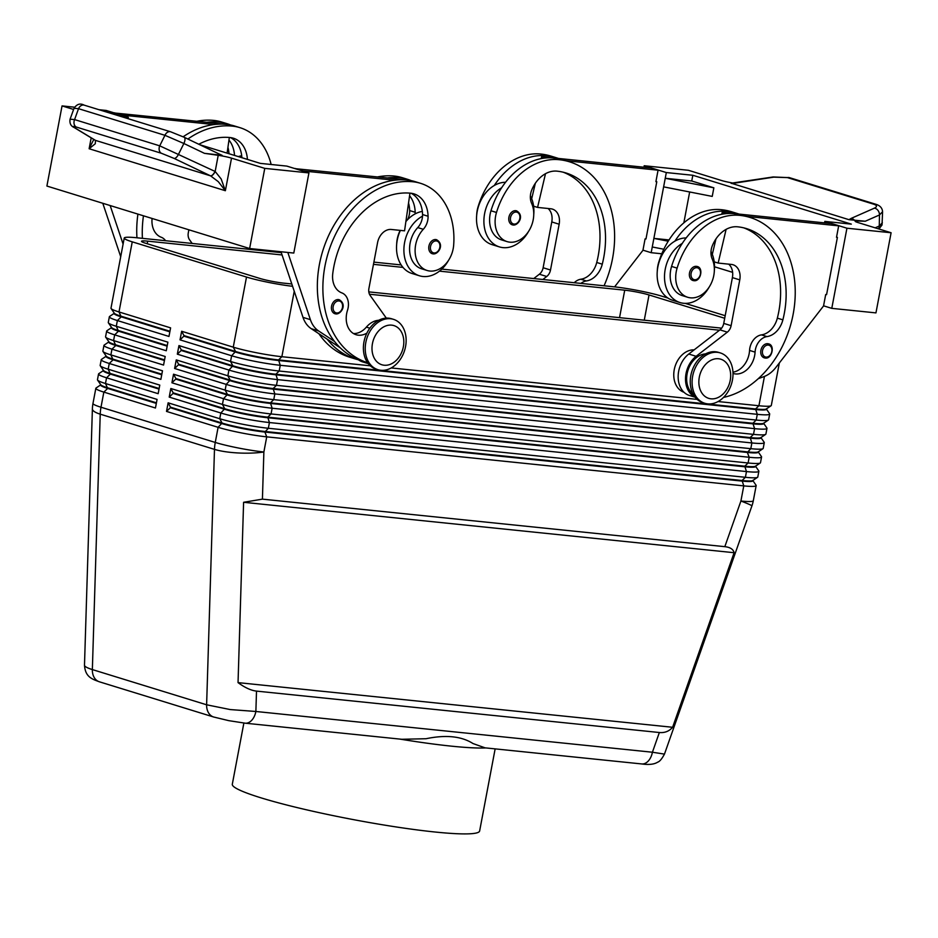 <?xml version="1.0" encoding="UTF-8"?>
<svg xmlns="http://www.w3.org/2000/svg" width="938" height="938" viewBox="0 0 938 938"><rect width="100%" height="100%" fill="white"/><g stroke="black" fill="none" stroke-linecap="round" stroke-linejoin="round"><path stroke-width="1.41" d="M331.689 310.056A7.316 5.499 -72.9 0 1 332.908 302.775A7.316 5.499 -72.9 0 1 338.442 299.574A7.316 5.499 -72.9 0 1 339.239 299.738C347.67 304.686 340.67 314.699 335.827 313.913L334.925 313.726A7.316 5.499 -72.9 0 1 331.689 310.056M335.734 313.89A7.316 5.499 -72.9 0 1 334.925 313.726M287.825 252.451L310.384 319.647A29.266 22.02 107.1 0 0 318.627 330.962L334.514 341.432A93.659 70.456 -72.9 0 0 362.514 361.165L367.59 362.725A93.659 70.456 -72.9 0 1 326.506 259.017A93.659 70.456 -72.9 0 1 412.931 181.773A69.236 52.082 -72.9 0 1 420.529 183.309A69.236 52.082 -72.9 0 1 453.664 245.158A24.88 18.713 -72.9 0 1 427.107 270.484L421.572 268.784A24.88 18.713 -72.9 0 1 409.66 246.553A24.88 18.713 -72.9 0 1 417.75 227.582A14.633 11.01 107.1 0 0 422.522 216.15A32.197 24.224 107.1 0 0 404.606 242.508A32.197 24.224 107.1 0 0 419.415 275.772A32.197 24.224 107.1 0 0 448.622 260.189M453.828 242.485A32.197 24.224 107.1 0 0 453.91 239.776M405.884 221.579A32.197 24.224 107.1 0 1 415.159 213.876A32.197 24.224 -72.9 0 1 422.323 211.413M400.362 230.408A32.197 24.224 107.1 0 0 397.231 240.234A32.197 24.224 107.1 0 0 412.052 273.497L419.415 275.772M427.107 270.484A24.88 18.713 -72.9 0 1 415.194 248.253A24.88 18.713 -72.9 0 1 423.284 229.294A14.633 11.01 107.1 0 0 428.08 216.256A29.266 22.02 107.1 0 0 413.975 193.873A29.266 22.02 107.1 0 0 410.762 193.216A81.946 61.65 107.1 0 0 332.756 273.579A20.484 15.407 107.1 0 0 341.831 292.891A14.633 11.01 -72.9 0 1 347.517 310.232A20.484 15.407 107.1 0 0 356.1 334.725A20.484 15.407 107.1 0 0 366.875 333.119M400.186 230.385A24.88 18.713 107.1 0 0 396.762 242.579A24.88 18.713 107.1 0 0 396.68 244.185M693.686 280.65A7.316 5.499 -72.9 0 1 692.877 280.485A7.316 5.499 -72.9 0 1 689.629 272.395A7.316 5.499 -72.9 0 1 696.383 266.345A7.316 5.499 -72.9 0 1 697.192 266.498C703.922 267.846 700.545 281.998 693.78 280.673L692.877 280.485M515.783 210.687A7.316 5.499 -72.9 0 1 516.58 210.851C525.01 215.799 518.011 225.812 513.168 225.014L512.277 224.827A7.316 5.499 -72.9 0 1 509.017 216.737A7.316 5.499 -72.9 0 1 515.783 210.687M244.924 723.163A14.633 9.532 -84.1 0 0 245.123 723.186A14.633 9.532 -84.1 0 0 245.17 723.186A14.633 9.532 -84.1 0 0 251.267 720.759A14.633 9.532 -84.1 0 0 255.875 711.473L230.209 709.562L206.618 704.79L92.358 669.58C87.175 667.95 84.549 666.496 84.49 665.218L92.393 408.874A35.116 7.938 -178.2 0 0 100.225 414.162A35.116 26.416 -72.9 0 1 100.472 410.703A35.116 26.416 -72.9 0 1 100.987 407.233L103.848 392.107L155.45 408.007L157.08 399.412L105.478 383.513A35.116 3.424 -169.3 0 1 97.564 380.078A35.116 3.424 -169.3 0 1 97.47 379.714L98.549 373.992A35.116 3.424 10.7 0 0 106.557 377.791L158.159 393.69L159.777 385.108L108.175 369.209A35.116 3.424 -169.3 0 1 100.272 365.773A35.116 3.424 -169.3 0 1 100.167 365.41L101.245 359.688A35.116 3.424 10.7 0 0 109.265 363.475L160.867 379.386L162.485 370.791L110.883 354.892A35.116 3.424 -169.3 0 1 102.981 351.457A35.116 3.424 -169.3 0 1 102.875 351.093L103.954 345.372A35.116 3.424 10.7 0 0 111.962 349.171L163.564 365.07L165.194 356.487L113.592 340.576A35.116 3.424 -169.3 0 1 105.677 337.141A35.116 3.424 -169.3 0 1 105.572 336.789L106.662 331.055A35.116 3.424 10.7 0 0 114.671 334.854L166.272 350.753L167.89 342.171L116.289 326.272A35.116 3.424 -169.3 0 1 108.386 322.836A35.116 3.424 -169.3 0 1 108.28 322.473L109.359 316.751A35.116 3.424 10.7 0 0 117.367 320.55L168.969 336.449L170.599 327.866L118.997 311.955A35.116 3.424 -169.3 0 1 111.094 308.52A35.116 3.424 -169.3 0 1 110.989 308.168L124.238 238.041A35.116 3.424 -169.3 0 1 124.367 237.818A35.116 3.424 -169.3 0 1 136.631 237.748L281.271 252.615M256.508 691.107C251.044 690.485 244.888 687.66 238.041 682.618L243.599 502.287L262.417 499.145L724.828 546.666C730.198 547.264 733.293 549.281 734.114 552.705L672.605 727.278C669.181 731.265 664.761 733.012 659.355 732.519L256.508 691.107L255.875 711.473L652.414 752.229A14.633 9.532 95.9 0 1 647.795 761.515A14.633 9.532 95.9 0 1 641.698 763.942A14.633 9.532 95.9 0 1 641.662 763.942C648.873 764.962 654.22 764.376 657.679 762.16C659.637 761.586 661.9 758.901 664.456 754.105L652.414 752.229L659.355 732.519M114.178 313.362L109.594 316.446A35.116 3.424 10.7 0 0 109.5 316.528A35.116 3.424 10.7 0 0 109.359 316.751M441.798 269.112L613.675 286.77A35.116 3.424 -169.3 0 1 638.884 290.698A35.116 3.424 -169.3 0 1 662.287 296.314L667.915 298.05M111.094 308.52L114.342 313.245A31.024 3.025 10.7 0 0 121.33 316.282L169.954 331.266M111.47 327.667L106.885 330.762A35.116 3.424 10.7 0 0 106.791 330.833A35.116 3.424 10.7 0 0 106.662 331.055M108.386 322.836L111.645 327.561A31.024 3.025 10.7 0 0 118.622 330.598L167.245 345.583M108.761 341.983L104.188 345.067A35.116 3.424 10.7 0 0 104.095 345.149A35.116 3.424 10.7 0 0 103.954 345.372M105.677 337.141L108.937 341.878A31.024 3.025 10.7 0 0 115.925 344.903L164.549 359.887M106.064 356.288L101.48 359.383A35.116 3.424 10.7 0 0 101.386 359.453A35.116 3.424 10.7 0 0 101.245 359.688M102.981 351.457L106.228 356.182A31.024 3.025 10.7 0 0 113.217 359.219L161.84 374.203M103.356 370.604L98.771 373.699A35.116 3.424 10.7 0 0 98.678 373.77A35.116 3.424 10.7 0 0 98.549 373.992M100.272 365.773L103.532 370.498A31.024 3.025 10.7 0 0 110.508 373.523L159.132 388.508M100.659 384.908L96.075 388.004A35.116 3.424 10.7 0 0 95.981 388.086A35.116 3.424 10.7 0 0 95.84 388.309A35.116 3.424 10.7 0 0 103.848 392.107L107.706 388.414A31.024 3.025 -169.3 0 1 100.624 385.061L100.706 384.627M97.564 380.078L100.823 384.803A31.024 3.025 10.7 0 0 107.811 387.84L156.435 402.824M370.299 365.797L281.869 356.71A35.116 3.424 -169.3 0 1 256.66 352.782A35.116 3.424 -169.3 0 1 233.257 347.166L181.655 331.266L180.037 339.861L183.883 336.167L235.485 352.067A31.024 3.025 10.7 0 0 256.156 357.026A31.024 3.025 10.7 0 0 278.434 360.497L755.465 409.519A31.024 3.025 10.7 0 0 766.299 409.46A31.024 3.025 10.7 0 0 766.416 409.261L766.522 408.698M180.037 339.861L231.639 355.76A35.116 3.424 10.7 0 0 255.03 361.376A35.116 3.424 10.7 0 0 280.251 365.292L757.294 414.326A35.116 3.424 10.7 0 0 769.559 414.256A35.116 3.424 10.7 0 0 769.688 414.033A35.116 3.424 10.7 0 0 769.582 413.67L766.44 409.12M779.337 362.983L771.306 405.451A35.116 3.424 -169.3 0 1 771.177 405.673A35.116 3.424 -169.3 0 1 771.083 405.744A35.116 3.424 -169.3 0 1 758.912 405.744L718.074 401.546M292.586 286.301A35.116 3.424 -169.3 0 1 269.91 282.666A35.116 3.424 -169.3 0 1 246.506 277.05L233.257 347.166L235.59 351.492L183.989 335.593L181.655 331.266M766.405 408.886A31.024 3.025 -169.3 0 1 766.323 408.956A31.024 3.025 -169.3 0 1 755.571 408.956L278.539 359.922A31.024 3.025 -169.3 0 1 256.262 356.452A31.024 3.025 -169.3 0 1 235.59 351.492L231.639 355.76L230.549 361.482L178.947 345.583L177.329 354.165L228.931 370.064A35.116 3.424 10.7 0 0 252.334 375.681A35.116 3.424 10.7 0 0 277.542 379.609L754.586 428.643A35.116 3.424 10.7 0 0 766.85 428.572A35.116 3.424 10.7 0 0 766.979 428.349A35.116 3.424 10.7 0 0 766.874 427.986L763.743 423.425M766.979 428.349L765.9 434.071A35.116 3.424 -169.3 0 1 765.771 434.294A35.116 3.424 -169.3 0 1 765.678 434.364A35.116 3.424 -169.3 0 1 753.507 434.364L276.464 385.33A35.116 3.424 -169.3 0 1 251.243 381.414A35.116 3.424 -169.3 0 1 227.852 375.798L176.25 359.887L174.62 368.482L226.222 384.381A35.116 3.424 10.7 0 0 249.625 389.997A35.116 3.424 10.7 0 0 274.846 393.913L751.877 442.947A35.116 3.424 10.7 0 0 764.142 442.877A35.116 3.424 10.7 0 0 764.282 442.654L763.192 448.376A35.116 3.424 -169.3 0 1 763.063 448.599A35.116 3.424 -169.3 0 1 762.969 448.681A35.116 3.424 -169.3 0 1 750.799 448.669L273.755 399.647A35.116 3.424 -169.3 0 1 248.547 395.719A35.116 3.424 -169.3 0 1 225.143 390.102L173.542 374.203L171.924 382.786L223.525 398.685A35.116 3.424 10.7 0 0 246.917 404.313A35.116 3.424 10.7 0 0 272.137 408.229L749.181 457.263A35.116 3.424 10.7 0 0 761.445 457.193A35.116 3.424 10.7 0 0 761.574 456.97L760.495 462.692A35.116 3.424 -169.3 0 1 760.355 462.915A35.116 3.424 -169.3 0 1 760.261 462.985A35.116 3.424 -169.3 0 1 748.102 462.985L271.059 413.951A35.116 3.424 -169.3 0 1 245.838 410.035A35.116 3.424 -169.3 0 1 222.435 404.419L170.833 388.508L169.215 397.102L220.817 413.001A35.116 3.424 10.7 0 0 244.22 418.618A35.116 3.424 10.7 0 0 269.429 422.546L746.472 471.568A35.116 3.424 10.7 0 0 758.736 471.497A35.116 3.424 10.7 0 0 758.865 471.275A35.116 3.424 10.7 0 0 758.772 470.911L755.629 466.362M758.865 471.275L757.787 476.996A35.116 3.424 -169.3 0 1 757.658 477.231A35.116 3.424 -169.3 0 1 757.564 477.301A35.116 3.424 -169.3 0 1 745.393 477.301L268.35 428.267A35.116 3.424 -169.3 0 1 243.141 424.339A35.116 3.424 -169.3 0 1 219.738 418.723L168.137 402.824L166.507 411.407L170.364 407.725L221.966 423.624A31.024 3.025 10.7 0 0 242.637 428.584A31.024 3.025 10.7 0 0 264.903 432.055L741.946 481.077A31.024 3.025 10.7 0 0 752.78 481.018A31.024 3.025 10.7 0 0 752.897 480.819L753.003 480.244M166.507 411.407L218.108 427.318A35.116 3.424 10.7 0 0 241.512 432.934A35.116 3.424 10.7 0 0 266.732 436.85L743.775 485.884A35.116 3.424 10.7 0 0 756.028 485.814A35.116 3.424 10.7 0 0 756.169 485.591A35.116 3.424 10.7 0 0 756.063 485.227L752.921 480.678M769.688 414.033L768.609 419.755A35.116 3.424 -169.3 0 1 768.468 419.978A35.116 3.424 -169.3 0 1 768.374 420.06A35.116 3.424 -169.3 0 1 756.204 420.048L279.172 371.026A35.116 3.424 -169.3 0 1 253.952 367.098A35.116 3.424 -169.3 0 1 230.549 361.482L232.882 365.808L181.28 349.909L178.947 345.583M177.329 354.165L181.175 350.472L232.776 366.383A31.024 3.025 10.7 0 0 253.448 371.342A31.024 3.025 10.7 0 0 275.725 374.801L752.768 423.835A31.024 3.025 10.7 0 0 763.591 423.777A31.024 3.025 10.7 0 0 763.708 423.577L763.825 423.003M763.708 423.202A31.024 3.025 -169.3 0 1 763.614 423.273A31.024 3.025 -169.3 0 1 752.874 423.261L275.831 374.239A31.024 3.025 -169.3 0 1 253.553 370.768A31.024 3.025 -169.3 0 1 232.882 365.808L228.931 370.064L227.852 375.798L230.185 380.113L178.583 364.214L176.25 359.887M174.62 368.482L178.478 364.788L230.08 380.687A31.024 3.025 10.7 0 0 250.739 385.647A31.024 3.025 10.7 0 0 273.017 389.118L750.06 438.152A31.024 3.025 10.7 0 0 760.894 438.081A31.024 3.025 10.7 0 0 761.011 437.882L761.117 437.319M760.999 437.518A31.024 3.025 -169.3 0 1 760.917 437.577A31.024 3.025 -169.3 0 1 750.166 437.577L273.122 388.543A31.024 3.025 -169.3 0 1 250.856 385.084A31.024 3.025 -169.3 0 1 230.185 380.113L226.222 384.381L225.143 390.102L227.477 394.429L175.875 378.53L173.542 374.203M171.924 382.786L175.769 379.104L227.371 395.004A31.024 3.025 10.7 0 0 248.042 399.963A31.024 3.025 10.7 0 0 270.32 403.422L747.351 452.456A31.024 3.025 10.7 0 0 758.185 452.397A31.024 3.025 10.7 0 0 758.303 452.198L758.408 451.624M758.291 451.823A31.024 3.025 -169.3 0 1 758.209 451.893A31.024 3.025 -169.3 0 1 747.469 451.882L270.425 402.859A31.024 3.025 -169.3 0 1 248.148 399.389A31.024 3.025 -169.3 0 1 227.477 394.429L223.525 398.685L222.435 404.419L224.78 408.745L173.178 392.834L170.833 388.508M169.215 397.102L173.061 393.409L224.663 409.308A31.024 3.025 10.7 0 0 245.334 414.279A31.024 3.025 10.7 0 0 267.611 417.738L744.655 466.772A31.024 3.025 10.7 0 0 755.489 466.702A31.024 3.025 10.7 0 0 755.606 466.514L755.711 465.94M755.594 466.139A31.024 3.025 -169.3 0 1 755.512 466.198A31.024 3.025 -169.3 0 1 744.76 466.198L267.717 417.164A31.024 3.025 -169.3 0 1 245.439 413.705A31.024 3.025 -169.3 0 1 224.78 408.745L220.817 413.001L219.738 418.723L222.072 423.05L170.47 407.151L168.137 402.824M752.886 480.444A31.024 3.025 -169.3 0 1 752.804 480.514A31.024 3.025 -169.3 0 1 742.052 480.514L265.02 431.48A31.024 3.025 -169.3 0 1 242.743 428.009A31.024 3.025 -169.3 0 1 222.072 423.05L218.108 427.318L215.259 442.443L100.987 407.233A35.116 3.424 10.7 0 1 92.979 403.434A35.116 35.116 0 0 0 92.393 408.874M717.418 352.336A26.346 19.815 -72.9 0 1 720.314 352.923A26.346 19.815 -72.9 0 1 732.015 382.047A26.346 19.815 -72.9 0 1 707.686 403.856A26.346 19.815 -72.9 0 1 704.79 403.27A26.346 19.815 -72.9 0 1 693.088 374.156A26.346 19.815 -72.9 0 1 717.418 352.336M718.543 358.75A20.484 15.407 -72.9 0 1 730.221 380.371A20.484 15.407 -72.9 0 1 710.981 398.814A20.484 15.407 -72.9 0 1 699.302 377.193A20.484 15.407 -72.9 0 1 718.543 358.75M703.875 402.965A26.346 19.815 -72.9 0 1 702.949 402.707A26.346 19.815 -72.9 0 1 691.247 373.582A26.346 19.815 -72.9 0 1 715.577 351.773A26.346 19.815 -72.9 0 1 718.461 352.36L720.314 352.923M380.828 370.264A26.346 19.815 107.1 0 0 405.146 348.455A26.346 19.815 107.1 0 0 393.444 319.33A26.346 19.815 107.1 0 0 390.56 318.744A26.346 19.815 107.1 0 0 366.23 340.553A26.346 19.815 107.1 0 0 377.932 369.678A26.346 19.815 107.1 0 0 380.828 370.264M384.111 365.222A20.484 15.407 107.1 0 0 403.363 346.779A20.484 15.407 107.1 0 0 391.685 325.146A20.484 15.407 107.1 0 0 372.445 343.601A20.484 15.407 107.1 0 0 384.111 365.222M393.444 319.33L391.603 318.768A26.346 19.815 107.1 0 0 388.719 318.181A26.346 19.815 107.1 0 0 364.39 339.99A26.346 19.815 107.1 0 0 376.091 369.115L377.932 369.678M580.915 283.405A14.633 11.01 -72.9 0 1 586.379 280.943A20.484 15.407 107.1 0 0 602.266 264.188A81.946 61.65 107.1 0 0 566.013 172.979A81.946 61.65 107.1 0 0 557.02 171.15A29.266 22.02 107.1 0 0 531.823 189.816A14.633 11.01 107.1 0 0 531.611 203.335A24.88 18.713 -72.9 0 1 532.362 223.209A24.88 18.713 -72.9 0 1 507.106 241.617A24.88 18.713 -72.9 0 1 496.495 212.469A69.236 52.082 -72.9 0 1 559.189 159.706A93.659 70.456 -72.9 0 1 569.46 161.793A93.659 70.456 -72.9 0 1 604.06 285.785M528.622 231.323A32.197 24.224 -72.9 0 1 499.415 246.905A32.197 24.224 -72.9 0 1 484.606 213.641A32.197 24.224 -72.9 0 1 501.642 187.764A69.236 52.082 107.1 0 0 490.973 210.769A24.88 18.713 107.1 0 0 501.572 239.905L507.106 241.617M499.415 246.905L492.051 244.63A32.197 24.224 -72.9 0 1 477.231 211.367A32.197 24.224 -72.9 0 1 494.267 185.501A32.197 24.224 -72.9 0 1 505.559 182.277M530.392 195.843A32.197 24.224 -72.9 0 1 533.745 214.685M684.001 392.272A21.949 16.509 -72.9 0 1 675.301 383.384A21.949 16.509 -72.9 0 1 677.424 360.942A21.949 16.509 -72.9 0 1 694.108 349.874M705.599 353.872A21.949 16.509 107.1 0 0 689.887 365.714A21.949 16.509 107.1 0 0 688.199 387.359A21.949 16.509 107.1 0 0 693.17 394.218M723.503 397.431A93.659 70.456 107.1 0 0 793.97 309.376A93.659 70.456 107.1 0 0 750.072 217.452A93.659 70.456 107.1 0 0 739.789 215.365A69.236 52.082 107.1 0 0 677.107 268.127A24.88 18.713 107.1 0 0 687.706 297.276A24.88 18.713 107.1 0 0 712.962 278.867A24.88 18.713 107.1 0 0 712.212 258.994A14.633 11.01 -72.9 0 1 712.434 245.475A29.266 22.02 -72.9 0 1 737.631 226.808A81.946 61.65 -72.9 0 1 746.613 228.638A81.946 61.65 -72.9 0 1 782.878 319.846A20.484 15.407 -72.9 0 1 766.991 336.59A14.633 11.01 107.1 0 0 755.078 352.125A20.484 15.407 -72.9 0 1 733.176 373.476A20.484 15.407 -72.9 0 1 733.012 373.43M709.222 286.981A32.197 24.224 -72.9 0 1 680.027 302.564A32.197 24.224 -72.9 0 1 665.218 269.3A32.197 24.224 -72.9 0 1 682.254 243.423A69.236 52.082 107.1 0 0 671.573 266.427A24.88 18.713 107.1 0 0 682.172 295.564L687.706 297.276M680.027 302.564L672.652 300.289A32.197 24.224 -72.9 0 1 657.843 267.025A32.197 24.224 -72.9 0 1 674.879 241.16A32.197 24.224 -72.9 0 1 686.159 237.935M765.068 358.011A7.316 5.499 -72.9 0 1 764.271 357.859A7.316 5.499 -72.9 0 1 761.011 349.768A7.316 5.499 -72.9 0 1 767.776 343.707A7.316 5.499 -72.9 0 1 768.574 343.871C775.316 345.207 771.927 359.36 765.162 358.035L764.271 357.859M429.029 250.036A7.316 5.499 -72.9 0 1 430.249 242.754A7.316 5.499 -72.9 0 1 435.783 239.553A7.316 5.499 -72.9 0 1 436.58 239.718C445.011 244.666 438.011 254.679 433.168 253.881L432.277 253.706A7.316 5.499 -72.9 0 1 429.029 250.036M433.075 253.87A7.316 5.499 -72.9 0 1 432.277 253.706M93.777 139.445L89.133 148.743L95.289 143.749L95.524 140.407L74.782 127.803C72.425 126.302 72.906 126.044 76.224 127.017L161.359 153.257A5.851 4.409 -72.9 0 1 159.261 150.232A5.851 4.409 -72.9 0 1 159.73 145.836L74.594 119.595L70.08 119.196L74.032 108.28L78.534 108.679L164.947 135.318A5.851 4.409 -72.9 0 1 167.726 132.129A5.851 4.409 -72.9 0 1 170.599 131.777A5.851 4.409 -72.9 0 1 170.622 131.789A5.851 4.409 -72.9 0 1 170.716 131.824M161.359 153.257L174.116 158.416L210.604 175.875L218.284 181.655L225.366 190.719L221.169 178.97L215.165 171.478L159.73 145.836L164.947 135.318L183.871 143.491A5.851 2.427 -64.4 0 0 184.985 139.281A5.851 2.427 -64.4 0 0 184.165 137.253A5.851 2.427 -64.4 0 0 184.153 137.253A5.851 2.427 -64.4 0 0 183.93 137.171M218.519 155.133A5.851 2.427 -64.4 0 0 217.71 153.304A5.851 2.427 -64.4 0 0 217.698 153.304L222.095 155.321L204.425 153.328L218.214 155.321A11.702 1.137 -169.3 0 1 225.401 156.599A11.702 1.137 -169.3 0 1 231.522 158.135L264.762 168.371L249.625 248.523L293.793 253.061L308.93 172.92L264.762 168.371M73.879 127.345A5.851 4.901 -58.7 0 0 74.032 127.451L94.738 140.02A5.851 4.901 -58.7 0 0 94.75 140.032A5.851 4.901 -58.7 0 0 95.488 140.383L210.511 175.828A5.851 2.427 -64.4 0 0 212.762 174.761A5.851 2.427 -64.4 0 0 215.037 171.419M74.032 108.28C76.846 104.059 80.234 103.028 84.209 105.162A5.851 4.409 107.1 0 0 84.186 105.15A5.851 4.409 107.1 0 0 81.313 105.502A5.851 4.409 107.1 0 0 78.534 108.679L74.594 119.595A5.851 4.409 107.1 0 0 74.125 123.992A5.851 4.409 107.1 0 0 76.224 127.017M733.047 183.051A11.702 1.137 -169.3 0 1 727.747 182.054A11.702 1.137 -169.3 0 1 721.627 180.53L688.375 170.282L644.207 165.745L666.32 172.557L692.83 175.277L851.317 224.123L824.819 221.391L846.932 228.215L891.1 232.753L857.86 222.505A11.702 1.137 -169.3 0 1 855.198 221.333A11.702 1.137 -169.3 0 1 855.186 221.239A11.702 1.137 -169.3 0 1 857.062 220.981L865.246 221.239L848.972 219.68L731.206 183.215M865.246 221.239L879.469 214.978L882.564 211.718M882.353 222.752L879.269 226.023A5.851 4.596 66.2 0 1 878.39 228.837M735.38 182.758A5.851 2.122 81.3 0 1 735.486 182.734A5.851 2.122 81.3 0 1 736.142 182.898L773.815 177.141A5.851 2.122 81.3 0 0 773.147 176.965L789.397 177.645A5.851 4.409 107.1 0 0 787.451 177.61L873.876 204.238A5.851 4.409 -72.9 0 1 875.811 204.261A5.851 4.409 -72.9 0 1 876.022 204.332M245.17 723.186L401.792 739.285L426.075 738.722C445.878 734.606 461.519 736.213 472.987 743.541L485.063 747.844L641.698 763.942M243.868 723.046L232.307 784.238A125.856 12.276 10.7 0 0 260.999 797.839A125.856 12.276 10.7 0 0 397.044 827.082A125.856 12.276 10.7 0 0 479.635 830.974L495.147 748.876M399.752 739.074A125.856 12.276 10.7 0 0 485.896 747.926M873.876 204.238C877.147 205.399 877.335 206.7 874.427 208.142L851.223 218.366A5.851 4.596 66.2 0 1 854.682 220.524M94.738 140.02A5.851 4.901 -57.9 0 0 94.75 140.032A5.851 4.901 -57.9 0 0 95.524 140.407M210.604 175.875A5.851 2.427 -63.9 0 0 215.165 171.478L218.214 155.321M249.625 248.523L46.9 186.052L62.049 105.9L73.598 109.465M308.93 172.92L286.817 166.096L260.318 163.376L199.759 144.71M121.061 116.511L128.33 117.262L128.06 118.669M98.947 109.699L106.217 110.45L128.33 117.262M62.049 105.9L74.559 107.19M102.793 203.265L120.709 256.684M196.874 121.272A93.659 70.456 -72.9 0 1 213.899 120.427A69.236 52.082 -72.9 0 1 221.485 121.975L227.019 123.675A69.236 52.082 -72.9 0 0 219.422 122.139A93.659 70.456 -72.9 0 0 206.712 122.292L114.436 112.982M400.034 177.798A69.236 52.082 -72.9 0 1 407.62 179.334L402.097 177.634A69.236 52.082 107.1 0 0 394.499 176.086L400.034 177.798A93.659 70.456 -72.9 0 0 387.312 177.939L295.048 168.641M280.99 251.747L303.009 317.384A29.266 22.02 107.1 0 0 311.252 328.687L327.139 339.157A93.659 70.456 -72.9 0 0 355.139 358.891A93.659 70.456 -72.9 0 0 358.422 359.782L358.14 359.606M891.1 232.753L875.951 312.893L831.783 308.356L846.932 228.215M644.207 165.745L643.925 167.222M691.74 180.999L713.853 187.823L665.241 178.279L691.74 180.999L692.83 175.277M713.853 187.823L712.235 196.405L663.623 186.861L666.32 172.557M683.837 222.869L689.665 191.973M732.625 272.348L714.522 266.779M668.231 241.207L653.88 238.393L663.623 186.861M669.029 239.94L653.88 238.393L652.262 246.975L663.823 249.238M661.782 253.788L651.183 252.697L652.262 246.975M824.819 221.391L824.537 222.881M823.564 305.823L831.783 308.356M758.291 378.647L763.72 376.701A29.266 22.02 -72.9 0 0 775.832 367.497L823.529 305.987L825.698 294.544L826.577 294.638L837.4 237.384L836.544 237.126M642.952 250.165L651.183 252.697M614.589 286.876L642.929 250.34L645.086 238.885L645.977 238.979L656.788 181.738L655.932 181.468M746.625 216.385L838.678 225.847L836.508 237.302L837.4 237.384M541.144 158.616L541.601 156.705L650.702 167.925L658.066 170.188L655.908 181.644L656.788 181.738M726.282 213.618L722.201 212.363L831.303 223.572L838.678 225.847M695.14 397.231L689.442 395.484A23.415 17.611 -72.9 0 1 678.151 377.252A23.415 17.611 -72.9 0 1 688.75 354.036L719.95 329.871A8.782 6.601 107.1 0 0 723.737 323.399L732.39 277.601A14.633 11.01 107.1 0 0 728.674 264.141M712.317 254.374L715.952 238.932M694.976 397.032A23.415 17.611 -72.9 0 1 685.526 378.26A23.415 17.611 -72.9 0 1 696.125 356.299L727.325 332.146A8.782 6.601 107.1 0 0 731.112 325.674L739.765 279.876A14.633 11.01 107.1 0 0 733.024 264.751A14.633 11.01 107.1 0 0 731.417 264.434L718.168 263.062L714.205 261.843M718.168 263.062L726.106 229.376M721.756 214.263L722.201 212.363M743.822 227.875A81.946 61.65 -72.9 0 1 777.344 318.134A20.484 15.407 -72.9 0 1 761.457 334.889A14.633 11.01 107.1 0 0 749.556 350.425A20.484 15.407 -72.9 0 1 732.965 372.163M739.062 214.099A93.659 70.456 107.1 0 0 737.162 213.477A93.659 70.456 107.1 0 0 726.891 211.39A69.236 52.082 107.1 0 0 674.879 241.16M711.004 251.501A32.197 24.224 -72.9 0 1 714.357 270.343M750.072 217.452L744.538 215.74A93.659 70.456 107.1 0 0 734.266 213.665A69.236 52.082 107.1 0 0 682.254 243.423M657.292 270.976A24.88 18.713 -72.9 0 1 658.675 262.452A69.236 52.082 -72.9 0 1 721.357 209.678A93.659 70.456 -72.9 0 1 731.64 211.765L737.162 213.477M533.734 278.563L539.35 274.213A8.782 6.601 107.1 0 0 543.125 267.74L551.779 221.943A14.633 11.01 107.1 0 0 548.062 208.494M531.705 198.715L535.34 183.273M566.024 160.738L658.066 170.188M542.832 279.489L546.725 276.487A8.782 6.601 107.1 0 0 550.5 270.015L559.154 224.217A14.633 11.01 107.1 0 0 552.423 209.104A14.633 11.01 107.1 0 0 550.817 208.775L537.568 207.415L545.494 173.718M533.593 206.184L537.568 207.415M541.601 156.705L545.67 157.959M563.222 172.217A81.946 61.65 -72.9 0 1 596.744 262.476A20.484 15.407 -72.9 0 1 580.856 279.231A14.633 11.01 107.1 0 0 574.244 282.725M558.462 158.44A93.659 70.456 107.1 0 0 556.562 157.819A93.659 70.456 107.1 0 0 546.279 155.731A69.236 52.082 107.1 0 0 494.267 185.501M556.562 157.819L551.028 156.118A93.659 70.456 107.1 0 0 540.757 154.031A69.236 52.082 107.1 0 0 478.075 206.794A24.88 18.713 107.1 0 0 476.68 215.318M569.46 161.793L563.926 160.093A93.659 70.456 107.1 0 0 553.654 158.006A69.236 52.082 107.1 0 0 501.642 187.764M513.074 224.991A7.316 5.499 -72.9 0 1 512.277 224.827M439.453 271.141L624.731 290.182A17.564 1.712 -169.3 0 1 649.037 294.954L724.711 318.275M291.8 283.968L284.062 283.182A17.564 1.712 -169.3 0 1 259.756 278.41L145.496 243.2A17.564 1.712 -169.3 0 1 141.497 241.301A17.564 1.712 -169.3 0 1 147.688 241.148L282.068 254.96M373.465 264.352L402.965 267.389M721.639 328.148L368.81 291.882M761.574 456.97A35.116 3.424 10.7 0 0 761.468 456.607L758.338 452.057M764.282 442.654A35.116 3.424 10.7 0 0 764.177 442.29L761.035 437.741M169.848 331.841L121.225 316.856L118.997 311.955L132.246 241.84L246.506 277.05M725.191 315.696L685.197 303.373M697.157 399.389L391.216 367.942M369.466 294.227L719.516 330.211M156.329 403.399L107.706 388.414L105.478 383.513L106.557 377.791L110.403 374.098A31.024 3.025 -169.3 0 1 103.332 370.745L103.415 370.322M159.026 389.082L110.403 374.098L108.175 369.209L109.265 363.475L113.111 359.793A31.024 3.025 -169.3 0 1 106.029 356.44L106.111 356.006M161.735 374.778L113.111 359.793L110.883 354.892L111.962 349.171L115.808 345.477A31.024 3.025 -169.3 0 1 108.738 342.124L108.82 341.702M164.431 360.462L115.808 345.477L113.592 340.576L114.671 334.854L118.516 331.173A31.024 3.025 -169.3 0 1 111.446 327.819L111.528 327.385M167.14 346.157L118.516 331.173L116.289 326.272L117.367 320.55L121.225 316.856A31.024 3.025 -169.3 0 1 114.143 313.503L114.225 313.081M401.147 264.926L373.887 262.124M132.246 241.84A35.116 3.424 -169.3 0 1 124.238 238.041M243.599 502.287L734.114 552.705M238.041 682.618L672.605 727.278M271.141 164.49A69.236 52.082 107.1 0 0 239.917 127.65A69.236 52.082 107.1 0 0 232.319 126.114A93.659 70.456 107.1 0 0 187.893 139.035M143.455 215.799A93.659 70.456 107.1 0 0 142.412 238.334M165.557 240.714A14.633 11.01 107.1 0 0 161.219 237.244A20.484 15.407 -72.9 0 1 152.085 218.46M198.797 144.253A81.946 61.65 -72.9 0 1 230.162 137.558A29.266 22.02 -72.9 0 1 233.374 138.214A29.266 22.02 -72.9 0 1 247.421 159.401M183.156 136.784A93.659 70.456 -72.9 0 1 214.075 124.555A93.659 70.456 -72.9 0 1 226.797 124.402A69.236 52.082 -72.9 0 1 234.394 125.95L239.917 127.65M136.948 237.771A93.659 70.456 -72.9 0 1 137.921 214.099M241.887 157.701A29.266 22.02 107.1 0 0 230.537 137.605M234.523 155.427A29.266 22.02 107.1 0 0 228.966 140.09M238.322 156.599A32.197 24.224 -72.9 0 1 241.711 155.755M227.019 123.675A69.236 52.082 -72.9 0 1 230.654 125M206.712 122.292L224.147 124.203M228.989 153.726A29.266 22.02 107.1 0 0 227.934 147.325M110.156 205.539L123.089 244.079M114.471 112.806L121.811 115.245M214.075 124.555L121.834 115.081M227.102 153.14L229.341 137.487M192.161 243.446L189.546 239.776A8.782 6.601 -72.9 0 1 188.304 232.788L188.866 229.798M415.159 213.876A14.633 11.01 107.1 0 0 415.182 212.281A29.266 22.02 107.1 0 0 409.578 195.749M407.62 179.334A69.236 52.082 -72.9 0 1 411.254 180.647M387.312 177.939L404.759 179.862M394.499 176.086A93.659 70.456 107.1 0 0 377.475 176.93M318.873 333.705A93.659 70.456 107.1 0 0 349.616 357.19L355.139 358.891M408.546 202.983A29.266 22.02 -72.9 0 1 409.648 210.569A14.633 11.01 -72.9 0 1 407.549 219.715M334.514 341.432A93.659 70.456 -72.9 0 1 325.099 244.044A93.659 70.456 -72.9 0 1 394.687 180.213A93.659 70.456 -72.9 0 1 407.397 180.061A69.236 52.082 -72.9 0 1 414.995 181.609L420.529 183.309M353.438 333.518A20.484 15.407 107.1 0 0 366.371 327.116A21.949 16.509 -72.9 0 1 378.741 320.268M422.522 216.15A14.633 11.01 107.1 0 0 422.557 214.544A29.266 22.02 107.1 0 0 411.137 193.263M340.224 347.787L327.139 339.157M358.422 359.782L359.125 360.251A23.415 17.611 107.1 0 0 362.572 361.88L368.271 363.639M366.113 362.267L366.5 362.525A23.415 17.611 107.1 0 0 368.118 363.44M394.687 180.213L302.411 170.904M302.446 170.739L295.071 168.465M386.327 318.123L370.147 295.435A8.782 6.601 -72.9 0 1 368.915 288.447L377.568 242.649A14.633 11.01 -72.9 0 1 391.31 229.47L404.559 230.83L409.953 193.134M336.683 312.975A6.144 4.62 -72.9 0 1 333.295 309.751A6.144 4.62 -72.9 0 1 334.315 303.631A6.144 4.62 -72.9 0 1 338.958 300.946A6.144 4.62 -72.9 0 1 342.464 307.441A6.144 4.62 -72.9 0 1 336.683 312.975M417.75 227.582L423.284 229.294M696.911 267.717A6.144 4.62 107.1 0 0 691.13 273.251A6.144 4.62 107.1 0 0 694.636 279.735A6.144 4.62 107.1 0 0 699.091 277.32A6.144 4.62 107.1 0 0 700.381 271.234A6.144 4.62 107.1 0 0 696.911 267.717M518.491 221.673A6.144 4.62 107.1 0 0 519.769 215.576A6.144 4.62 107.1 0 0 516.299 212.058A6.144 4.62 107.1 0 0 510.53 217.593A6.144 4.62 107.1 0 0 514.024 224.076A6.144 4.62 107.1 0 0 518.491 221.673M262.417 499.145L263.871 451.987A35.116 7.938 -178.2 0 1 238.111 452.96A35.116 7.938 -178.2 0 1 214.485 449.372L206.618 704.79A14.633 11.01 107.1 0 0 208.904 713.396A14.633 11.01 107.1 0 0 213.676 717.019A14.633 11.01 107.1 0 0 213.7 717.031A14.633 11.01 107.1 0 0 213.934 717.089M245.123 723.175L228.766 720.654L213.7 717.019L99.416 681.809A14.633 11.01 -72.9 0 1 99.416 681.809A14.633 11.01 -72.9 0 1 94.644 678.186A14.633 11.01 -72.9 0 1 92.358 669.58L100.225 414.162L214.485 449.372A35.116 26.416 107.1 0 1 214.732 445.913A35.116 26.416 107.1 0 1 215.259 442.443A35.116 3.424 10.7 0 0 238.651 448.059A35.116 3.424 10.7 0 0 263.871 451.987L266.732 436.85L264.903 432.055L268.35 428.267L269.429 422.546L267.717 417.164L271.059 413.951L272.137 408.229L270.425 402.859L273.755 399.647L274.846 393.913L273.122 388.543L276.464 385.33L277.542 379.609L275.831 374.239L279.172 371.026L280.251 365.292L278.539 359.922L281.869 356.71L294.239 291.249M664.467 754.117L751.924 505.875A35.116 1.219 -160.6 0 0 751.877 505.77A35.116 1.219 -160.6 0 0 740.914 501.009L724.828 546.666M764.447 376.431L758.912 405.744L755.571 408.956L757.294 414.326L756.204 420.048L752.874 423.261L754.586 428.643L753.507 434.364L750.166 437.577L751.877 442.947L750.799 448.669L747.351 452.456L749.181 457.263L748.102 462.985L744.76 466.198L746.472 471.568L745.393 477.301L742.052 480.514L743.775 485.884L740.914 501.009A35.116 3.424 10.7 0 0 753.179 500.939A35.116 3.424 10.7 0 0 753.308 500.716L756.169 485.591M496.495 212.469L490.973 210.769M671.573 266.427L677.107 268.127M768.292 345.078A6.144 4.62 107.1 0 0 762.524 350.613A6.144 4.62 107.1 0 0 766.018 357.097A6.144 4.62 107.1 0 0 770.485 354.693A6.144 4.62 107.1 0 0 771.763 348.596A6.144 4.62 107.1 0 0 768.292 345.078M434.036 252.943A6.144 4.62 -72.9 0 1 430.636 249.731A6.144 4.62 -72.9 0 1 431.656 243.61A6.144 4.62 -72.9 0 1 436.299 240.925A6.144 4.62 -72.9 0 1 439.805 247.409A6.144 4.62 -72.9 0 1 434.036 252.943M91.185 137.863L89.133 148.743L225.366 190.719L231.522 158.135M174.116 158.416A5.851 2.427 -64.4 0 0 176.379 157.35A5.851 2.427 -64.4 0 0 178.654 154.008L183.871 143.491L204.425 153.328M874.427 208.142A5.851 4.596 66.2 0 1 878.05 210.511A5.851 4.596 66.2 0 1 879.469 214.978L879.269 226.023L875.142 227.84M856.84 222.177L857.062 220.981M773.815 177.141L787.451 177.61M731.335 183.438L736.142 182.898M851.223 218.366L848.972 219.68M70.08 119.196C69.435 123.23 70.76 125.985 74.043 127.451A5.851 4.901 -58.7 0 0 74.043 127.451A5.851 4.901 -58.7 0 0 74.782 127.803M696.125 356.299L688.75 354.036M727.325 332.146L719.95 329.871M731.112 325.674L723.737 323.399M739.765 279.876L732.39 277.601M734.266 213.665L739.789 215.365M777.344 318.134L782.878 319.846M761.457 334.889L766.991 336.59M749.556 350.425L755.078 352.125M721.357 209.678L726.891 211.39M539.35 274.213L546.725 276.487M543.125 267.74L550.5 270.015M551.779 221.943L559.154 224.217M546.279 155.731L540.757 154.031M559.189 159.706L553.654 158.006M602.266 264.188L596.744 262.476M586.379 280.943L580.856 279.231M649.037 294.954L644.265 320.198M624.731 290.182L619.537 317.654M147.688 241.148L147.207 243.728M232.319 126.114L226.797 124.402M219.422 122.139L213.899 120.427M409.648 210.569L415.182 212.281M407.397 180.061L412.931 181.773M366.371 327.116L369.83 328.183M422.557 214.544L428.08 216.256M366.5 362.525L359.125 360.251M318.627 330.962L311.252 328.687M310.384 319.647L303.009 317.384M789.397 177.634L875.811 204.261C880.149 205.574 882.4 208.13 882.576 211.953L882.025 225.003L878.906 228.989M773.147 176.965L731.042 183.227M84.186 105.15L170.599 131.777L184.153 137.253L217.71 153.304M704.79 403.27L702.949 402.707M752.804 480.514L757.564 477.301M755.512 466.198L760.261 462.985M758.209 451.893L762.969 448.681M760.917 437.577L765.678 434.364M763.614 423.273L768.374 420.06M766.323 408.956L771.083 405.744M95.84 388.309L92.979 403.434M751.924 505.875A35.116 35.116 0 0 0 753.308 500.716M99.44 681.809C91.818 679.03 85.276 676.919 84.49 665.218"/></g></svg>
